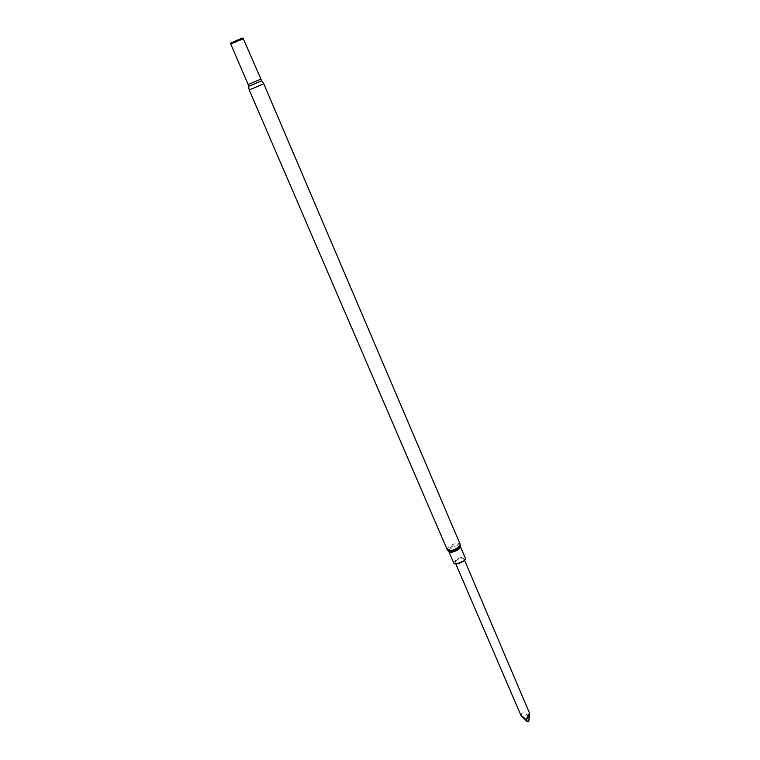 <?xml version="1.0" encoding="UTF-8"?>
<svg xmlns="http://www.w3.org/2000/svg" width="760" height="760" viewBox="0 0 760 760"><rect width="100%" height="100%" fill="white"/><g stroke="black" fill="none" stroke-linecap="round" stroke-linejoin="round"><path stroke-width="0.57" stroke-dasharray="3.8 2.85" d="M455.382 561.269C458.651 558.334 461.491 557.469 463.904 558.676C465.072 560.804 455.876 564.746 455.145 562.428L455.382 561.269M453.777 563.017L454.1 561.488C458.384 557.64 462.108 556.51 465.272 558.087M243.228 38.228L230.432 43.709M242.164 38.095L231.068 42.854M520.952 715.454L521.16 715.008C521.864 712.405 523.573 712.167 526.309 714.295L527.772 715.673L527.877 713.972C528.285 712.072 528.77 711.369 529.34 711.864M525.103 719.653L524.219 717.487L528.523 721.838M521.16 715.008L524.219 717.487L526.309 714.295M527.877 713.972L528.969 716.604M528.684 721.63L527.772 715.673M263.748 83.733L249.233 89.956M447.269 549.755L447.64 548.083C452.476 543.827 456.646 542.535 460.161 544.226M261.668 80.835L248.567 86.45M260.556 79.258L248.188 84.55M243.266 38.741C243.741 39.074 230.689 44.669 230.774 44.089M243.209 38.447L230.603 43.842M449.112 549.898C453.378 546.117 457.102 544.958 460.294 546.421L460.332 546.193C460.902 543.067 450.727 545.727 448.59 549.261L448.571 551.237L449.112 549.898M464.531 560.149L463.904 558.676M455.781 563.901L455.145 562.428"/><path stroke-width="1.14" d="M465.272 558.087C466.811 560.889 454.746 566.058 453.777 563.017L448.78 551.399C449.711 554.382 461.814 549.186 460.303 546.459L465.272 558.087M230.603 43.842L243.209 38.447M231.068 42.854L242.164 38.095M464.531 560.149L529.625 713.431C528.238 714.419 527.26 716.385 526.67 719.331L526.566 721.126L520.952 715.454L455.781 563.901M526.566 721.126L528.76 721.791L529.625 713.431M526.67 719.331L528.969 716.604M263.748 83.733L460.161 544.226L459.8 545.87C454.974 550.145 450.794 551.437 447.269 549.755L249.233 89.956L263.748 83.733L261.668 80.835M249.233 89.956L248.567 86.431L261.649 80.816L243.2 38.513L230.66 43.89L243.266 38.741M248.567 86.431L248.188 84.55L260.556 79.258M460.161 544.226L460.332 546.193C457.434 550.259 453.511 551.94 448.571 551.237L447.269 549.755M248.188 84.55L230.774 44.089M231.249 42.588L230.679 43.415M241.851 38.047L242.839 38.2"/></g></svg>
